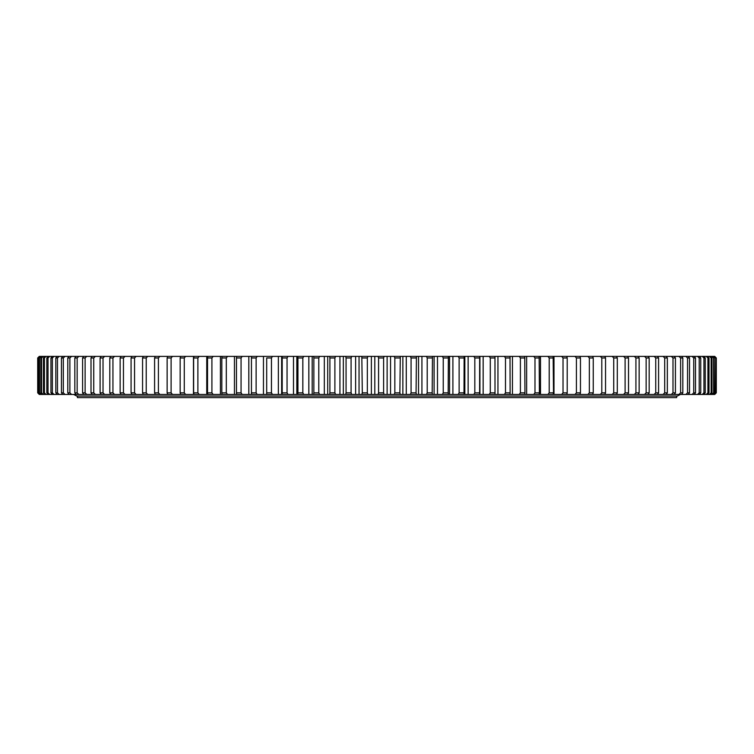 <?xml version="1.0" encoding="UTF-8"?>
<svg xmlns="http://www.w3.org/2000/svg" width="754" height="754" viewBox="0 0 754 754"><rect width="100%" height="100%" fill="white"/><g stroke="black" fill="none" stroke-linecap="round" stroke-linejoin="round"><path stroke-width="1.13" d="M39.283 394.446L37.7 392.853L37.7 357.971L39.302 356.388L37.7 357.971L37.7 392.853L39.538 394.446L37.983 392.853L38.218 357.971L37.983 392.853M362.306 357.971L367.33 357.971L367.33 392.853L362.306 392.853L361.826 356.388L371.373 356.388L371.373 394.446L361.826 394.446L362.306 392.853M383.607 357.971L378.574 357.971L378.574 392.853L383.607 392.853L383.607 357.971L384.125 356.388L371.373 356.388M399.865 357.971L394.842 357.971L394.842 392.853L399.865 392.853L400.308 356.388L384.125 356.388M416.067 357.971L411.071 357.971L411.071 392.853L416.067 392.853L416.434 356.388L400.308 356.388M432.183 357.971L427.216 357.971L427.216 392.853L432.183 392.853L432.466 356.388L416.434 356.388M448.178 357.971L443.248 357.971L443.248 392.853L448.178 392.853L448.376 356.388L432.466 356.388M464.002 357.971L459.129 357.971L459.129 392.853L464.002 392.853L464.125 356.388L448.376 356.388M479.629 357.971L474.822 357.971L474.822 392.853L479.629 392.853L479.667 356.388L464.125 356.388M495.01 357.971L490.289 357.971L490.289 392.853L495.01 392.853L494.973 356.388L479.667 356.388M510.128 357.971L505.491 357.971L505.491 392.853L510.128 392.853L510.015 356.388L494.973 356.388M524.944 357.971L520.401 357.971L520.401 392.853L524.944 392.853L524.746 356.388L510.015 356.388M539.412 357.971L534.982 357.971L534.982 392.853L539.412 392.853L539.138 356.388L524.746 356.388M553.511 357.971L549.204 357.971L549.204 392.853L553.511 392.853L553.153 356.388L539.138 356.388M567.206 357.971L563.021 357.971L563.021 392.853L567.206 392.853L567.206 357.971L566.772 356.388L553.153 356.388M589.345 357.971L593.247 357.971L593.247 392.853L589.345 392.853L589.345 357.971L587.931 356.388L714.726 356.388L716.3 357.971L716.3 392.853L714.575 394.446L716.177 392.853M580.457 357.971L576.414 357.971L576.414 392.853L580.457 392.853L580.457 357.971L579.949 356.388L587.931 356.388M625.104 357.971L628.516 357.971L628.516 392.853L625.104 392.853L625.104 357.971L623.577 356.388M639.147 357.971L635.924 357.971L635.924 392.853L639.147 392.853L639.147 357.971L638.27 356.388M605.537 357.971L601.796 357.971L601.796 392.853L605.537 392.853L605.537 357.971L604.868 356.388M617.3 357.971L613.728 357.971L613.728 392.853L617.3 392.853L617.3 357.971L616.565 356.388M649.175 357.971L646.14 357.971L646.14 392.853L649.175 392.853L649.175 357.971L648.233 356.388M658.581 357.971L655.744 357.971L655.744 392.853L658.581 392.853L658.581 357.971L657.563 356.388M667.337 357.971L664.698 357.971L664.698 392.853L667.337 392.853L667.337 357.971L666.263 356.388M675.424 357.971L672.992 357.971L672.992 392.853L675.424 392.853L675.424 357.971L674.293 356.388M682.822 357.971L680.617 357.971L680.617 392.853L682.822 392.853L682.822 357.971L681.635 356.388M689.524 357.971L687.535 357.971L687.535 392.853L689.524 392.853L689.524 357.971L688.279 356.388M695.508 357.971L693.737 357.971L693.737 392.853L695.508 392.853L695.508 357.971L694.208 356.388M700.749 357.971L699.212 357.971L699.212 392.853L700.749 392.853L700.749 357.971L699.401 356.388M705.254 357.971L703.944 357.971L703.944 392.853L705.254 392.853L705.254 357.971L703.859 356.388M709.005 357.971L707.931 357.971L707.931 392.853L709.005 392.853L709.005 357.971L707.563 356.388M711.983 357.971L711.145 357.971L711.145 392.853L711.983 392.853L711.983 357.971L710.513 356.388M714.198 357.971L713.604 357.971L713.604 392.853L714.198 392.853L714.198 357.971L712.69 356.388M39.51 357.971L39.029 357.971L39.029 392.853L39.51 392.853L39.51 357.971L41.14 356.388L39.302 356.388M41.574 357.971L40.857 357.971L40.857 392.853L41.574 392.853L41.574 357.971L43.223 356.388L41.14 356.388M44.411 357.971L43.459 357.971L43.459 392.853L44.411 392.853L44.411 357.971L46.079 356.388L43.223 356.388M48.02 357.971L46.823 357.971L46.823 392.853L48.02 392.853L48.02 357.971L49.689 356.388L46.079 356.388M52.375 357.971L50.952 357.971L50.952 392.853L52.375 392.853L52.375 357.971L54.052 356.388L49.689 356.388M57.483 357.971L55.824 357.971L55.824 392.853L57.483 392.853L57.483 357.971L59.161 356.388L54.052 356.388M63.327 357.971L61.442 357.971L61.442 392.853L63.327 392.853L63.327 357.971L64.995 356.388L59.161 356.388M69.886 357.971L67.785 357.971L67.785 392.853L69.886 392.853L69.886 357.971L71.555 356.388L64.995 356.388M77.153 357.971L74.835 357.971L74.835 392.853L77.153 392.853L77.153 357.971L78.812 356.388L71.555 356.388M85.117 357.971L82.582 357.971L82.582 392.853L85.117 392.853L85.117 357.971L86.757 356.388L78.812 356.388M93.741 357.971L91.008 357.971L91.008 392.853L93.741 392.853L93.741 357.971L95.372 356.388L86.757 356.388M103.025 357.971L100.094 357.971L100.094 392.853L103.025 392.853L103.025 357.971L104.627 356.388L95.372 356.388M120.14 357.971L123.458 357.971L123.458 392.853L120.14 392.853L120.14 357.971L120.989 356.388L104.627 356.388M112.94 357.971L109.811 357.971L109.811 392.853L112.94 392.853L112.94 357.971L114.514 356.388M167.134 357.971L171.111 357.971L171.111 392.853L167.134 392.853L167.134 357.971L167.68 356.388L120.989 356.388M154.589 357.971L158.415 357.971L158.415 392.853L154.589 392.853L154.589 357.971L155.22 356.388M134.561 357.971L131.073 357.971L131.073 392.853L134.561 392.853L134.561 357.971L136.078 356.388M146.219 357.971L142.563 357.971L142.563 392.853L146.219 392.853L146.219 357.971L147.699 356.388M184.278 357.971L180.159 357.971L180.159 392.853L184.278 392.853L184.278 357.971L185.625 356.388L167.68 356.388M197.887 357.971L193.637 357.971L193.637 392.853L197.887 392.853L197.887 357.971L199.188 356.388L185.625 356.388M211.912 357.971L207.529 357.971L207.529 392.853L211.912 392.853L211.912 357.971L213.156 356.388L199.188 356.388M226.313 357.971L221.827 357.971L221.827 392.853L226.313 392.853L226.313 357.971L227.51 356.388L213.156 356.388M241.063 357.971L236.464 357.971L236.464 392.853L241.063 392.853L241.063 357.971L242.194 356.388L227.51 356.388M256.124 357.971L251.44 357.971L251.44 392.853L256.124 392.853L256.124 357.971L257.199 356.388L242.194 356.388M271.459 357.971L266.699 357.971L266.699 392.853L271.459 392.853L271.459 357.971L272.477 356.388L257.199 356.388M287.048 357.971L282.203 357.971L282.203 392.853L287.048 392.853L287.048 357.971L287.99 356.388L272.477 356.388M302.835 357.971L297.934 357.971L297.934 392.853L302.835 392.853L302.835 357.971L303.721 356.388L287.99 356.388M318.791 357.971L313.853 357.971L313.853 392.853L318.791 392.853L318.791 357.971L319.611 356.388L303.721 356.388M334.889 357.971L329.903 357.971L329.903 392.853L334.889 392.853L334.889 357.971L335.634 356.388L319.611 356.388M351.081 357.971L346.067 357.971L346.067 392.853L351.081 392.853L351.081 357.971L351.75 356.388L335.634 356.388M576.414 357.971L575.038 356.388L566.772 356.388M575.038 356.388L579.949 356.388M180.63 356.388L180.159 357.971M266.699 357.971L266.69 394.446L39.538 394.446M361.826 356.388L351.75 356.388M359.045 356.388L359.045 394.446L361.826 394.446M359.045 394.446L345.671 394.446L346.067 392.853M343.343 356.388L343.343 394.446L345.671 394.446M343.343 394.446L329.583 394.446L329.903 392.853M327.707 356.388L327.707 394.446L329.583 394.446M327.707 394.446L313.607 394.446L313.853 392.853M312.194 356.388L312.194 394.446L313.607 394.446M312.194 394.446L297.773 394.446L297.934 392.853M296.831 356.388L296.831 394.446L297.773 394.446M296.831 394.446L282.128 394.446L282.203 392.853M281.647 356.388L281.647 394.446L282.128 394.446M281.647 394.446L266.69 394.446L266.699 392.853M567.046 393.437L567.046 394.446L714.575 394.446M567.046 394.446L561.692 394.446L563.021 392.853M553.983 356.388L553.983 394.446L561.692 394.446M553.983 394.446L547.922 394.446L549.204 392.853M540.505 356.388L540.505 394.446L547.922 394.446M540.505 394.446L533.757 394.446L534.982 392.853M526.65 356.388L526.65 394.446L533.757 394.446M526.65 394.446L519.233 394.446L520.401 392.853M512.456 356.388L512.456 394.446L519.233 394.446M512.456 394.446L504.388 394.446L505.491 392.853M497.951 356.388L497.951 394.446L504.388 394.446M497.951 394.446L489.242 394.446L490.289 392.853M483.163 356.388L483.163 394.446L489.242 394.446M483.163 394.446L473.842 394.446L474.822 392.853M468.14 356.388L468.14 394.446L473.842 394.446M468.14 394.446L458.215 394.446L459.129 392.853M452.9 356.388L452.9 394.446L458.215 394.446M452.9 394.446L442.4 394.446L443.248 392.853M437.48 356.388L437.48 394.446L442.4 394.446M437.48 394.446L426.444 394.446L427.216 392.853M421.929 356.388L421.929 394.446L426.444 394.446M421.929 394.446L410.364 394.446L411.071 392.853M406.274 356.388L406.274 394.446L410.364 394.446M406.274 394.446L394.21 394.446L394.842 392.853M390.553 356.388L390.553 394.446L394.21 394.446M390.553 394.446L378.027 394.446L378.574 392.853M374.795 356.388L374.795 394.446L378.027 394.446M374.795 394.446L371.373 394.446M367.924 394.446L367.33 392.853M384.125 394.446L383.607 392.853M400.308 394.446L399.865 392.853M416.434 394.446L416.067 392.853M432.466 394.446L432.183 392.853M448.376 394.446L448.178 392.853M464.125 394.446L464.002 392.853M479.667 394.446L479.629 392.853M494.973 394.446L495.01 392.853M510.015 394.446L510.128 392.853M524.746 394.446L524.944 392.853M539.138 394.446L539.412 392.853M553.153 394.446L553.511 392.853M566.772 394.446L567.206 392.853M592.663 394.446L593.247 392.853M587.931 394.446L589.345 392.853M575.038 394.446L576.414 392.853M579.949 394.446L580.457 392.853M627.705 394.446L628.516 392.853M623.577 394.446L625.104 392.853M634.359 394.446L635.924 392.853M638.27 394.446L639.147 392.853M600.335 394.446L601.796 392.853M604.868 394.446L605.537 392.853M612.229 394.446L613.728 392.853M616.565 394.446L617.3 392.853M644.547 394.446L646.14 392.853M648.233 394.446L649.175 392.853M654.123 394.446L655.744 392.853M657.563 394.446L658.581 392.853M663.068 394.446L664.698 392.853M666.263 394.446L667.337 392.853M671.343 394.446L672.992 392.853M674.293 394.446L675.424 392.853M678.949 394.446L680.617 392.853M681.635 394.446L682.822 392.853M685.857 394.446L687.535 392.853M688.279 394.446L689.524 392.853M692.059 394.446L693.737 392.853M694.208 394.446L695.508 392.853M697.535 394.446L699.212 392.853M699.401 394.446L700.749 392.853M702.266 394.446L703.944 392.853M703.859 394.446L705.254 392.853M706.262 394.446L707.931 392.853M707.563 394.446L709.005 392.853M709.486 394.446L711.145 392.853M710.513 394.446L711.983 392.853M711.955 394.446L713.604 392.853M712.69 394.446L714.198 392.853M39.83 394.446L38.218 392.853M40.556 394.446L39.029 392.853M41.14 394.446L39.51 392.853M42.356 394.446L40.857 392.853M43.223 394.446L41.574 392.853M44.91 394.446L43.459 392.853M46.079 394.446L44.411 392.853M48.237 394.446L46.823 392.853M49.689 394.446L48.02 392.853M52.318 394.446L50.952 392.853M54.052 394.446L52.375 392.853M57.153 394.446L55.824 392.853M59.161 394.446L57.483 392.853M62.714 394.446L61.442 392.853M64.995 394.446L63.327 392.853M69 394.446L67.785 392.853M71.555 394.446L69.886 392.853M76.003 394.446L74.835 392.853M78.812 394.446L77.153 392.853M83.685 394.446L82.582 392.853M86.757 394.446L85.117 392.853M92.054 394.446L91.008 392.853M95.372 394.446L93.741 392.853M101.074 394.446L100.094 392.853M104.627 394.446L103.025 392.853M125.004 394.446L123.458 392.853M120.989 394.446L120.14 392.853M110.725 394.446L109.811 392.853M114.514 394.446L112.94 392.853M172.506 394.446L171.111 392.853M167.68 394.446L167.134 392.853M159.857 394.446L158.415 392.853M155.22 394.446L154.589 392.853M131.846 394.446L131.073 392.853M136.078 394.446L134.561 392.853M143.26 394.446L142.563 392.853M147.699 394.446L146.219 392.853M180.63 394.427L180.159 392.853M185.625 394.446L184.278 392.853M194.032 394.446L193.637 392.853M199.188 394.446L197.887 392.853M207.85 394.446L207.529 392.853M213.156 394.446L211.912 392.853M222.062 394.446L221.827 392.853M227.51 394.446L226.313 392.853M236.624 394.446L236.464 392.853M242.194 394.446L241.063 392.853M251.516 394.446L251.44 392.853M257.199 394.446L256.124 392.853M272.477 394.446L271.459 392.853M287.99 394.446L287.048 392.853M303.721 394.446L302.835 392.853M319.611 394.446L318.791 392.853M335.634 394.446L334.889 392.853M351.75 394.446L351.081 392.853M367.33 357.971L367.924 356.388M378.574 357.971L378.027 356.388M394.842 357.971L394.21 356.388M411.071 357.971L410.364 356.388M427.216 357.971L426.444 356.388M443.248 357.971L442.4 356.388M459.129 357.971L458.215 356.388M474.822 357.971L473.842 356.388M490.289 357.971L489.242 356.388M505.491 357.971L504.388 356.388M520.401 357.971L519.233 356.388M534.982 357.971L533.757 356.388M549.204 357.971L547.922 356.388M563.021 357.971L561.692 356.388M593.247 357.971L592.663 356.388M628.516 357.971L627.705 356.388M635.924 357.971L634.359 356.388M601.796 357.971L600.335 356.388M613.728 357.971L612.229 356.388M646.14 357.971L644.547 356.388M655.744 357.971L654.123 356.388M664.698 357.971L663.068 356.388M672.992 357.971L671.343 356.388M680.617 357.971L678.949 356.388M687.535 357.971L685.857 356.388M693.737 357.971L692.059 356.388M699.212 357.971L697.535 356.388M703.944 357.971L702.266 356.388M707.931 357.971L706.262 356.388M711.145 357.971L709.486 356.388M713.604 357.971L711.955 356.388M37.983 357.971L39.538 356.388M38.218 357.971L39.83 356.388M39.029 357.971L40.556 356.388M40.857 357.971L42.356 356.388M43.459 357.971L44.91 356.388M46.823 357.971L48.237 356.388M50.952 357.971L52.318 356.388M55.824 357.971L57.153 356.388M61.442 357.971L62.714 356.388M67.785 357.971L69 356.388M74.835 357.971L76.003 356.388M82.582 357.971L83.685 356.388M91.008 357.971L92.054 356.388M100.094 357.971L101.074 356.388M123.458 357.971L125.004 356.388M109.811 357.971L110.725 356.388M171.111 357.971L172.506 356.388M158.415 357.971L159.857 356.388M131.073 357.971L131.846 356.388M142.563 357.971L143.26 356.388M193.637 357.971L194.032 356.388M207.529 357.971L207.85 356.388M221.827 357.971L222.062 356.388M236.464 357.971L236.624 356.388M251.44 357.971L251.516 356.388M282.203 357.971L282.128 356.388M297.934 357.971L297.773 356.388M313.853 357.971L313.607 356.388M329.903 357.971L329.583 356.388M346.067 357.971L345.671 356.388M715.64 357.971L715.282 392.853L715.64 357.971L714.095 356.388M713.652 394.446L715.282 392.853M714.095 394.446L715.64 392.853M715.282 357.971L713.652 356.388M714.726 356.388L716.3 357.971L716.3 392.853L714.726 394.446M716.177 357.971L714.575 356.388M355.624 356.388L355.624 394.446M339.931 356.388L339.931 394.446M324.324 356.388L324.324 394.446M308.838 356.388L308.838 394.446M293.504 356.388L293.504 394.446M278.367 356.388L278.367 394.446M263.457 356.388L263.457 394.446M248.811 356.388L248.811 394.446M234.447 356.388L234.447 394.446M220.422 356.388L220.422 394.446M206.756 356.388L206.756 394.446M193.476 356.388L193.476 394.446M567.046 356.388L567.046 357.396M479.912 356.388L479.912 394.446M464.832 356.388L464.832 394.446M449.554 356.388L449.554 394.446M434.106 356.388L434.106 394.446M418.536 356.388L418.536 394.446M402.862 356.388L402.862 394.446M387.122 356.388L387.122 394.446M77.408 396.048L77.408 397.612L676.64 397.612L676.64 396.048M680.447 394.446L677.281 396.048L76.767 396.048L73.6 394.446"/></g></svg>

